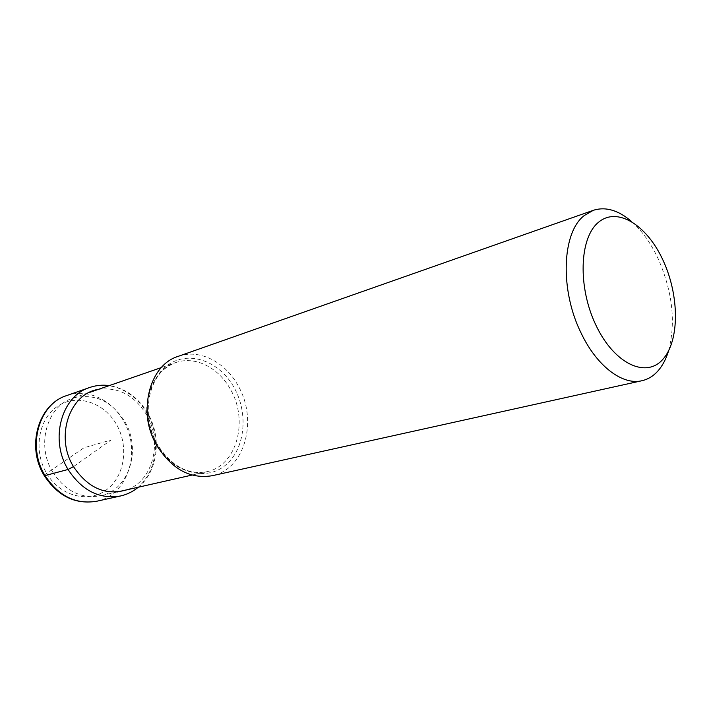 <?xml version="1.0" encoding="UTF-8"?>
<svg xmlns="http://www.w3.org/2000/svg" width="711" height="711" viewBox="0 0 711 711"><rect width="100%" height="100%" fill="white"/><g stroke="black" fill="none" stroke-linecap="round" stroke-linejoin="round"><path stroke-width="0.53" stroke-dasharray="3.56 2.67" d="M52.712 472.077C35.834 445.086 47.042 405.945 72.655 398.276C93.976 392.881 111.343 400.631 124.763 421.534C141.72 449.325 129.162 490.155 100.473 495.78C81.241 499.033 65.314 491.132 52.712 472.077M178.097 356.389C199.498 348.55 225.458 361.961 238.256 385.984C258.155 420.112 244.922 469.464 212.145 475.73M668.544 350.994C675.983 322.492 672.553 291.803 658.244 258.92C650.956 243.304 642.077 230.835 631.608 221.53M73.74 466.46L111.049 440.047L83.996 447.761L44.606 474.841M46.624 473.25C60.079 496.305 88.573 503.504 106.588 489.737C124.816 476.299 129.091 446.161 116.471 424.405C104.117 402.47 77.046 393.387 57.911 406.052C38.572 418.37 32.875 450.392 46.624 473.25M66.558 395.627C87.018 388.144 111.574 399.52 123.359 420.743C141.765 450.89 128.024 495.238 96.687 501.246M120.488 495.994C152.172 489.915 165.841 444.526 147.115 413.562C135.108 391.752 110.232 379.976 89.55 387.539M127.02 489.772C153.149 480.769 162.712 441.718 146.617 414.86C134.459 395.272 118.381 386.775 98.376 389.37M158.988 449.014C172.64 467.403 188.575 474.975 206.794 471.731C236.701 465.883 248.841 420.823 230.604 389.646L230.551 389.548C218.828 367.703 195.178 355.571 175.661 362.61C158.473 369.471 148.928 384.313 147.044 407.127M157.513 444.81L157.451 444.695C141.427 416.957 147.177 378.661 168.587 364.539C189.766 349.999 220.055 361.632 234.292 387.922L234.354 388.028C248.832 414.158 244.931 449.787 225.049 465.545C205.408 481.694 173.28 472.735 157.513 444.81M138.307 487.222C158.073 471.322 161.984 437.514 147.87 413.464C138.538 397.689 125.687 388.402 109.307 385.584M192.05 475.064L206.794 471.731C187.58 475.037 171.093 465.918 157.318 444.348C138.805 413.367 150.128 369.818 175.661 362.61L161.379 367.56M88.893 392.659L72.655 398.276M117.235 491.985L100.473 495.78"/><path stroke-width="1.07" d="M641.953 380.723L212.145 475.73C190.335 479.25 171.982 469.296 157.095 445.859C137.063 412.531 149.088 365.054 178.097 356.389L593.338 210.305L584.282 215.522C561.903 232.346 559.628 290.124 581.234 333.317C596.911 366.325 622.632 385.513 641.953 380.723C647.952 379.345 653.213 376.172 657.737 371.186C662.403 365.961 666.003 359.233 668.544 350.994M631.608 221.53C618.41 210.189 605.656 206.448 593.338 210.305M596.138 325.629C577.634 287.528 579.269 237.936 598.386 222.374C617.237 206.234 647.019 225.12 663.105 260.422C679.432 295.518 679.752 340.8 662.785 359.402C646.112 378.545 614.375 363.979 596.138 325.629M44.606 474.841L45.042 475.588L68.069 469.473L73.74 466.46M96.687 501.246C75.89 504.686 58.666 496.136 45.042 475.588C26.734 446.401 38.865 404.052 66.558 395.627L89.55 387.539C61.546 396.027 49.406 439.442 68.069 469.473C81.969 490.617 99.442 499.451 120.488 495.994L96.687 501.246C75.357 504.73 57.875 496.189 44.26 475.65C26.023 446.695 38.19 404.399 66.558 395.627M98.376 389.37C69.571 393.672 54.836 436.75 73.491 466.638C88.111 488.288 105.948 495.994 127.02 489.772M147.044 407.127C146.626 420.325 149.666 432.768 156.153 444.446L158.988 449.014M120.488 495.994C127.1 494.492 133.037 491.568 138.307 487.222M109.307 385.584C102.535 384.678 95.949 385.326 89.55 387.539M161.379 367.56L88.893 392.659M192.05 475.064L117.235 491.985"/></g></svg>
